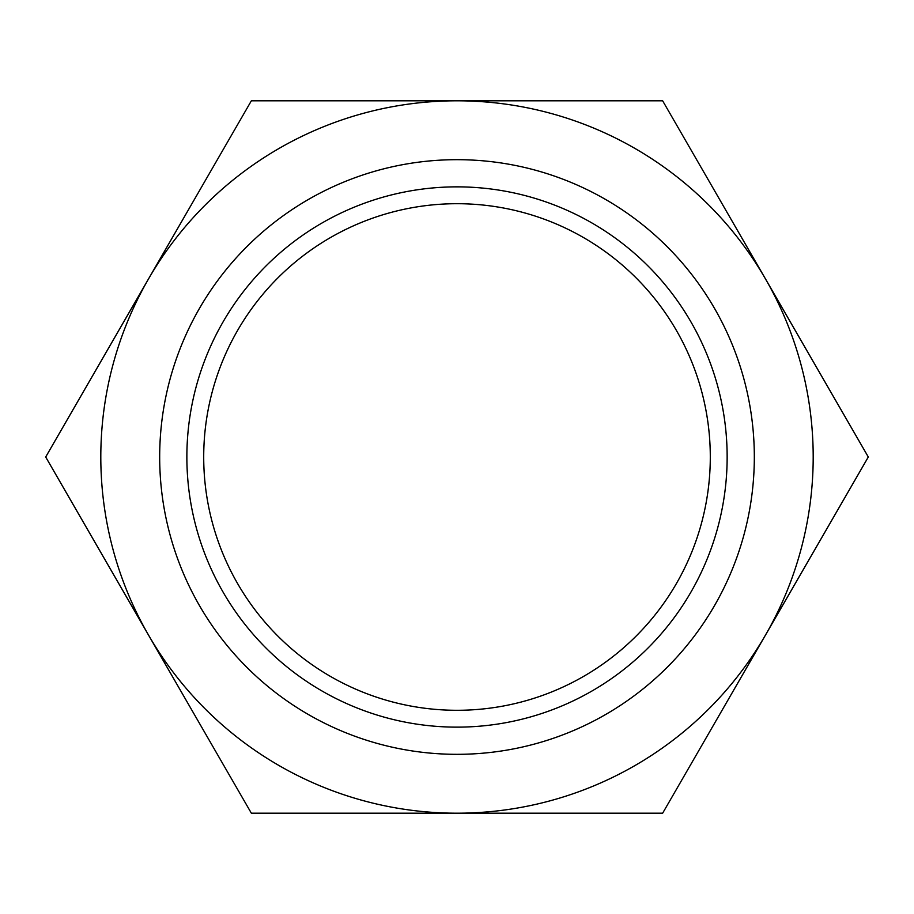 <?xml version="1.0" encoding="UTF-8"?>
<svg xmlns="http://www.w3.org/2000/svg" width="914" height="914" viewBox="0 0 914 914"><rect width="100%" height="100%" fill="white"/><g stroke="black" fill="none" stroke-linecap="round" stroke-linejoin="round"><path stroke-width="1.37" d="M203.708 457A253.292 253.292 0 0 1 583.646 237.64A253.292 253.292 0 0 1 583.646 676.36A253.292 253.292 0 0 1 203.708 457M186.867 457A270.133 270.133 0 0 1 592.066 223.05A270.133 270.133 0 0 1 592.066 690.95A270.133 270.133 0 0 1 186.867 457M159.676 457A297.324 297.324 0 0 0 457 754.324A297.324 297.324 0 0 0 754.324 457A297.324 297.324 0 0 0 457 159.676A297.324 297.324 0 0 0 159.676 457M662.65 813.197L457 813.197A356.197 356.197 0 0 0 765.475 635.093L662.65 813.197M251.35 813.197L148.525 635.093A356.197 356.197 0 0 0 457 813.197L251.35 813.197M45.7 457L148.525 278.907A356.197 356.197 0 0 0 148.525 635.093L45.7 457M148.525 278.907L251.35 100.803L457 100.803A356.197 356.197 0 0 0 148.525 278.907M457 100.803L662.65 100.803L765.475 278.907A356.197 356.197 0 0 0 457 100.803M765.475 278.907L868.3 457L765.475 635.093A356.197 356.197 0 0 0 765.475 278.907"/></g></svg>
